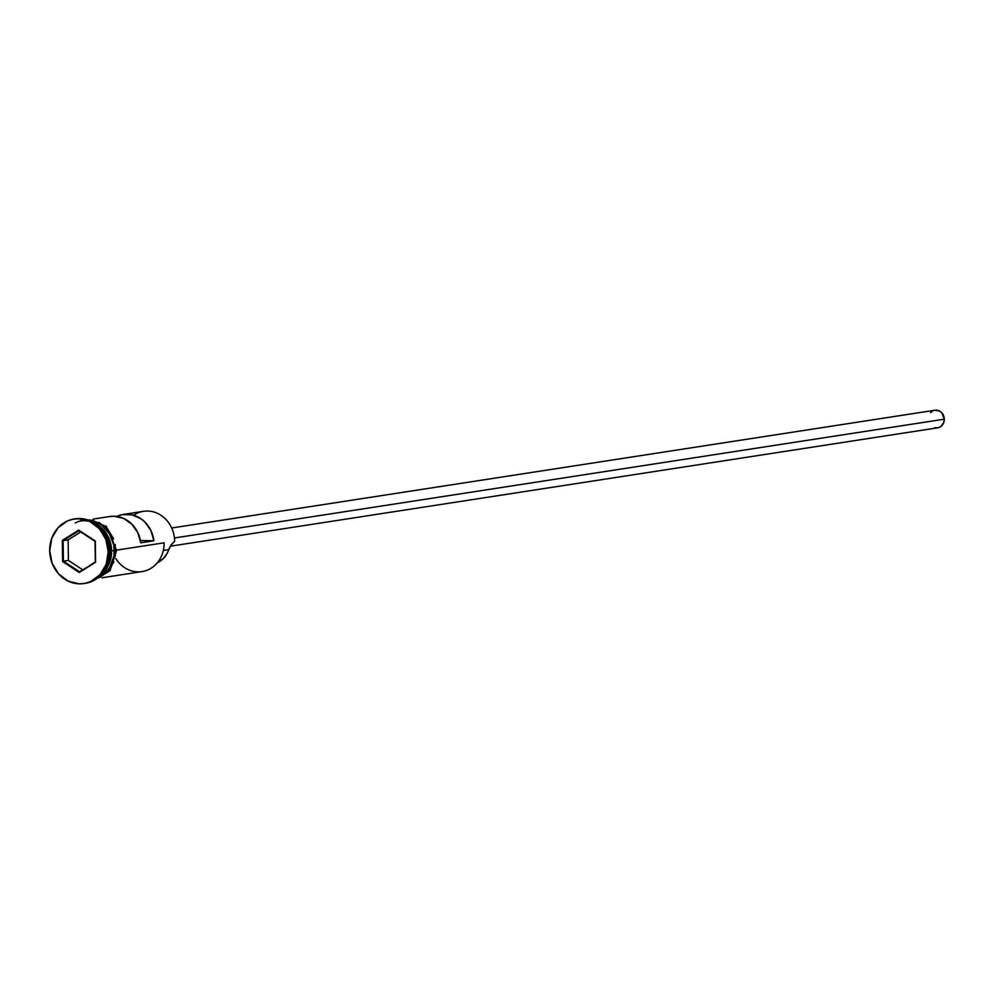 <?xml version="1.0" encoding="UTF-8"?>
<svg xmlns="http://www.w3.org/2000/svg" width="994" height="994" viewBox="0 0 994 994"><rect width="100%" height="100%" fill="white"/><g stroke="black" fill="none" stroke-linecap="round" stroke-linejoin="round"><path stroke-width="1.49" d="M133.618 515.227A29.671 26.527 81.2 0 1 160.581 515.041A29.671 26.527 81.2 0 1 174.633 541.183L174.087 541.892A17.805 15.916 -98.8 0 0 168.756 549.67L163.314 550.502L168.756 549.67L167.402 552.875L163.476 558.404L157.3 562.79A24.03 21.483 -98.8 0 0 168.756 549.67L170.906 545.333L174.633 541.183A29.671 26.527 -98.8 0 0 143.496 511.326L123.02 514.482A29.671 26.527 81.2 0 1 153.908 540.786L140.775 542.811A29.671 26.527 -98.8 0 0 109.887 516.507L93.038 519.104M170.347 546.203L937.677 427.818A8.896 7.964 -98.8 0 0 944.3 419.182L174.422 537.965L944.3 419.182A8.896 7.964 -98.8 0 0 934.956 410.224L171.676 527.988M80.092 521.104A29.671 26.527 81.2 0 1 111.601 550.912A29.671 26.527 81.2 0 1 101.848 573.898A29.671 26.527 81.2 0 0 111.601 550.912L114.235 550.502A29.671 26.527 -98.8 0 0 89.373 520.508L97.424 522.832L102.071 525.652L109.514 533.964L113.639 544.724L114.235 550.502L111.601 550.912A29.671 26.527 81.2 0 0 93.97 522.856M74.649 518.955A32.64 29.186 81.2 0 1 109.539 551.695A32.64 29.186 -98.8 0 0 75.296 518.843A32.64 29.186 -98.8 0 0 74.649 518.955M102.084 577.75L142.043 571.587A29.671 26.527 -98.8 0 0 164.122 542.811L116.633 550.129L164.122 542.811A29.671 26.527 81.2 0 1 145.77 570.705A29.671 26.527 81.2 0 1 115.776 558.504M109.216 516.619L113.999 516.234L123.467 518.346L131.755 524.037L137.781 532.573L140.775 542.811L153.908 540.786L140.415 540.512L153.908 540.786L150.914 530.535L144.875 522.012L140.962 518.756L131.929 514.793L122.337 514.594L116.596 516.433A29.671 26.527 81.2 0 1 123.02 514.482M110.645 548.054A29.074 25.993 -98.8 0 0 110.148 544.849M109.526 551.235L110.819 551.036A29.671 26.527 -98.8 0 0 97.039 525.043A29.671 26.527 -98.8 0 1 110.819 551.036L109.526 551.235M108.222 551.894L109.539 551.695L108.222 551.894L105.824 539.394L99.338 528.696L89.746 521.452L78.514 518.744L72.811 519.253L67.344 520.993L57.95 527.864L51.75 538.288L49.7 550.701A32.64 29.186 81.2 0 1 73.991 519.042A32.64 29.186 81.2 0 1 108.222 551.894A32.64 29.186 81.2 0 1 83.943 583.553A32.64 29.186 81.2 0 1 49.7 550.701L52.098 563.213L58.596 573.898L68.188 581.155L79.421 583.851L85.124 583.341L90.578 581.602L99.972 574.743L106.172 564.306L108.222 551.894M75.196 523.006A29.969 26.788 81.2 0 1 114.496 550.514L116.633 550.39L114.496 550.514A29.969 26.788 81.2 0 1 97.313 578.197L102.904 575.116L110.197 567.027L114.061 556.329L113.9 544.662L109.738 533.815L102.208 525.416L92.467 520.757L87.211 520.073M62.622 561.56L62.324 540.376L78.663 530.113L95.312 541.047L95.61 562.231L79.259 572.494L62.622 561.56L79.259 572.494L95.61 562.231L79.508 571.761L63.405 561.188L68.4 560.417L82.664 569.786L68.4 560.417L63.405 561.188L63.119 540.686L68.114 539.916L68.4 560.417L68.114 539.916L63.119 540.686L78.936 530.759L95.039 541.332L95.337 561.834L79.259 572.494L79.508 571.761L63.405 561.188L62.622 561.56L63.405 561.188L63.119 540.686L62.324 540.376L62.622 561.56M84.602 583.441A32.64 29.186 -98.8 0 0 85.248 583.354A32.64 29.186 -98.8 0 0 109.539 551.695A32.64 29.186 81.2 0 1 84.602 583.441M104.109 570.879A29.671 26.527 -98.8 0 0 110.819 551.036M98.17 577.526A29.671 26.527 -98.8 0 0 114.235 550.502L113.801 556.267L109.974 566.853L106.731 571.277L98.17 577.526M115.379 556.131L115.217 544.463M113.602 538.823L107.65 529.007L98.841 522.359M93.771 520.545L88.528 519.874M99.611 577.589L108.234 571.289L113.925 561.709M934.646 410.286L939.255 410.882L941.877 412.858L944.3 419.182L943.741 422.574L940.858 426.501L938.001 427.768L934.882 427.693M930.583 412.634L933.155 410.758M80.775 531.964L68.114 539.916L80.775 531.964M95.337 561.834L95.312 541.047L95.337 561.834M95.039 541.332L78.663 530.113L95.039 541.332M78.936 530.759L78.663 530.113L62.324 540.376L63.119 540.686L78.936 530.759M73.991 519.042L75.296 518.843M83.198 518.831L106.321 526.298L116.633 550.39L110.036 570.755L92.79 580.993M83.943 583.553L85.248 583.354"/></g></svg>
